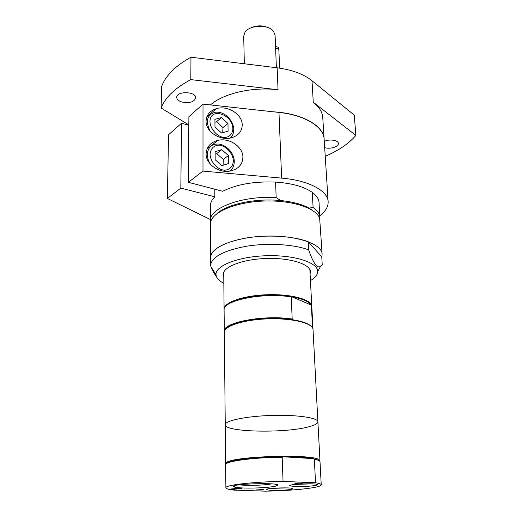 <?xml version="1.0" encoding="UTF-8"?>
<svg xmlns="http://www.w3.org/2000/svg" width="517" height="517" viewBox="0 0 517 517"><rect width="100%" height="100%" fill="white"/><g stroke="black" fill="none" stroke-linecap="round" stroke-linejoin="round"><path stroke-width="0.78" d="M319.881 219.072L319.067 202.567C318.834 198.922 316.566 195.51 312.255 192.33L313.108 207.485L309.024 208.093C302.038 204.267 292.577 201.753 280.641 200.551L276.168 197.617L275.587 182.087C254.325 181.228 236.689 184.285 222.678 191.271L188.369 182.314L188.892 116.674L203.007 104.111L278.967 112.422C305.25 115.149 323.797 126.982 324.146 139.26L328.146 201.682C328.34 206.677 325.568 211.35 319.842 215.692M207.918 147.151L208.584 147.145M214.807 189.216L214.852 196.796C211.828 199.808 210.316 202.871 210.322 205.986L210.542 222.51M276.168 197.617C242.602 195.374 208.971 208.08 210.374 220.824M188.821 125.366L181.59 123.175L168.536 134.788L167.353 198.457L180.821 188.11L181.59 123.175M180.821 188.11L214.852 196.796M228.404 155.546L228.508 163.508L221.916 165.653L215.169 159.727L215.124 151.701L221.761 149.659L228.404 155.546L223.312 159.423L216.707 153.601L215.137 154.195M206.309 151.403L207.078 151.294M216.707 153.601L221.761 149.659M223.079 165.272L223.312 159.423M227.984 123.473L228.087 131.169L221.599 133.05L214.975 127.13L214.923 119.375L221.45 117.592L227.984 123.473L222.982 127.563L216.487 121.747L214.943 122.303M216.487 121.747L221.45 117.592M222.704 132.727L222.982 127.563M312.255 192.33C304.125 186.656 291.898 183.238 275.587 182.087M209.101 147.403L208.08 146.88M206.057 121.152C206.373 115.007 209.779 110.858 216.268 108.699C227.525 105.009 242.447 114.347 242.227 124.933C241.988 131.57 238.208 135.9 230.899 137.923C219.66 140.837 205.624 131.363 206.057 121.152M206.096 153.749C206.522 146.854 210.445 142.388 217.877 140.365C229.225 137.457 243.068 146.789 242.9 157.233C242.551 164.677 238.208 169.305 229.884 171.114C218.633 173.234 205.721 163.792 206.096 153.749M188.369 182.314L202.987 171.095L203.007 104.111M202.987 171.095L281.636 178.119C308.836 180.42 327.914 190.831 328.146 201.682M210.367 219.518L167.353 198.457M319.945 217.379C319.726 213.857 317.444 210.561 313.108 207.485M324.14 139.183L324.14 139.105C323.791 126.82 305.243 114.987 278.96 112.26L272.821 111.75M324.14 139.105L322.763 117.669C322.388 112.111 319.228 106.961 313.276 102.217L355.89 135.415L354.248 115.129L311.997 80.723L313.276 102.217M277.151 67.805L278.043 89.764L190.812 79.618L190.967 57.206L277.151 67.805C292.092 69.801 303.705 74.112 311.997 80.723M278.043 89.764C252.606 86.604 223.557 93.364 210.425 104.925M181.635 101.965C178.481 100.88 176.853 99.348 176.73 97.364C176.336 90.843 196.273 91.373 195.73 97.855C194.108 102.127 189.409 103.497 181.635 101.965M324.282 141.406C329.232 138.795 338.441 140.159 338.351 143.455C338.868 146.763 329.904 149.458 324.682 147.623M190.967 57.206C175.496 65.769 165.705 75.527 161.601 86.494L161.11 108.008L188.828 124.888M190.812 79.618C175.147 87.935 165.246 97.396 161.11 108.008M325.238 156.276C338.415 150.693 348.632 143.739 355.89 135.415M229.05 489.353L233.6 489.088L231.461 488.92L236.721 489.101L234.22 489.108L232.689 489.379L234.304 489.528L229.05 489.353M231.816 488.856L235.241 488.694L234.453 488.384L239.694 488.571L236.321 488.733L237.077 489.037L231.816 488.856M238.944 488.054L234.621 488.352L242.021 488.158L239.901 488.533L240.948 488.216L237.322 488.423L238.88 488.145M294.858 483.356L297.094 482.975L302.322 483.188L294.858 483.356M260.568 489.935L262.623 489.761L260.568 489.935M260.161 489.58L263.664 489.702L261.641 489.987L255.96 489.974L260.161 489.67M259.954 489.799L259.534 489.767M315.538 482.781L283.051 481.43C253.963 481.682 224.721 485.088 225.884 487.783C226 488.733 228.656 489.509 233.846 490.116L265.034 491.15C292.415 490.859 321.826 487.699 321.231 484.791C321.173 484.028 319.28 483.356 315.538 482.781L314.349 459.238L313.27 458.631C306.465 457.416 296.467 456.802 283.277 456.795L313.27 458.631L318.446 460.149L318.931 459.587C311.88 453.752 233.264 456.227 226.595 462.489L225.638 463.704L225.839 464.234M295.433 486.523C302.852 486.84 315.079 485.986 316.908 484.998C321.962 482.736 284.977 484.028 290.231 485.928L295.433 486.523M271.968 490.4C279.174 490.678 290.69 489.89 292.363 488.992C297.075 486.924 261.796 488.054 266.643 489.819L271.968 490.4M243.507 488.003C255.514 488.475 273.971 487.221 276.931 485.689C285.313 482.064 225.535 483.815 234.059 486.949C235.519 487.473 238.667 487.822 243.507 488.003M321.768 256.859L322.227 264.665L320.598 266.255C317.322 268.853 313.328 263.379 308.623 249.847L308.197 241.71L321.768 256.859L322.13 254.112L319.661 218.348C316.501 208.235 292.221 200.098 264.594 201.016C236.954 201.837 213.237 211.479 210.716 221.774L210.529 265.499L211.052 266.869C213.01 271.296 214.852 274.65 216.571 276.931M312.934 210.678L309.024 208.093M280.641 200.551C255.779 197.998 226.814 204.215 216.946 213.689M310.439 280.621C315.157 277.816 317.58 274.811 317.703 271.606C318.246 262.636 294.567 254.797 266.313 255.741C238.053 256.574 214.917 265.887 216.016 274.798C216.345 277.991 218.95 280.841 223.835 283.342M308.623 249.847C293.675 244.276 267.567 242.719 246.021 246.305C223.338 250.687 211.505 257.091 210.529 265.499M310.723 325.878C307.686 323.228 301.747 321.193 292.913 319.79L292.183 319.028L291.239 296.984L291.918 296.81L310.685 304.83L311.37 305.573L312.494 326.957L312.016 327.125M310.685 304.83C308.429 301.327 302.167 298.652 291.918 296.81C269.06 292.59 233.587 297.566 226.556 305.625M312.966 329.032L312.494 326.957M292.913 319.79C269.325 315.848 232.682 320.863 226.388 328.528M292.183 319.028C264.581 314.646 223.667 322.194 224.339 330.893L224.352 331.817M311.854 307.415L311.37 305.573M283.051 481.43L282.185 457.28L283.277 456.795C258.254 456.776 231.319 459.878 227.112 463.019L226.291 463.775M233.787 486.083L233.8 486.833M282.185 457.28C253.414 457.351 224.501 461.371 225.651 464.764L225.884 487.783M321.231 484.791L320.017 461.797C319.952 460.841 318.065 459.988 314.349 459.238M271.884 483.893C264.413 485.069 255.379 485.528 244.767 485.276L239.022 484.856M312.203 483.822L294.813 484.429M287.439 487.893L271.483 488.403M279.632 68.141L278.844 49.328C278.721 47.693 278.146 46.924 277.099 47.015L275.535 46.407M276.395 67.714L275.083 35.182L273.512 31.285C268.472 24.215 249.614 24.81 245.032 32.177L243.707 36.171L244.334 63.772M269.021 28.002C262.345 24.965 255.779 25.171 249.304 28.622M322.13 254.112C322.007 243.94 296.26 235.086 265.693 236.114C235.125 237.012 209.98 247.456 210.503 257.621C211.479 249.032 223.26 242.505 245.846 238.046C267.295 234.408 293.301 236.017 308.197 241.71M310.084 273.92L310.439 271.742C310.374 264.142 290.16 257.673 266.397 258.474C242.635 259.172 222.866 266.888 223.273 274.482L223.764 276.634M311.796 306.839L311.79 306.277C311.589 299.543 291.329 293.927 267.535 294.716C243.74 295.42 223.867 302.303 224.094 309.03L224.126 309.593M291.239 296.984C263.308 292.086 222.155 300.545 224.1 310.051L224.107 310.174M225.25 424.703C224.837 420.683 245.969 416.224 271.328 415.455C296.693 414.628 318.058 417.749 317.903 421.794L313.024 329.497C313.037 323.248 292.506 318.039 268.297 318.84C244.076 319.564 223.913 326.046 224.326 332.282L225.25 424.703C224.249 432.154 284.46 433.459 308.455 426.887C314.685 425.297 317.832 423.597 317.903 421.794C318.058 417.749 296.693 414.628 271.328 415.455C245.969 416.224 224.837 420.683 225.25 424.703L225.638 463.704M319.797 461.28L319.958 460.737L318.931 459.587M319.312 460.854L318.446 460.149M233.38 160.929C232.863 166.642 229.923 169.744 224.552 170.229C217.444 169.692 210.374 161.918 210.083 154.253C210.723 148.495 213.741 145.445 219.143 145.115C226.2 145.826 233.005 153.413 233.38 160.929M229.742 171.133C232.56 169.337 234.072 166.183 234.279 161.672C234.414 152.605 224.591 142.802 216.003 144.172C207.731 144.598 204.558 155.669 210.484 164.309M229.936 171.108L232.081 168.936M232.876 128.817C232.372 134.33 229.477 137.238 224.191 137.548C217.205 136.818 210.257 129.101 209.973 121.695C209.934 106.786 232.844 114.231 232.876 128.817M230.143 138.071C232.456 136.242 233.658 133.425 233.762 129.612C233.93 123.938 228.857 117.055 225.916 115.317C222.252 112.712 218.549 111.717 214.794 112.338C206.962 115.02 205.398 121.275 210.102 131.111M230.285 138.052L231.778 136.359M281.636 178.119L278.967 112.422M278.844 49.328L275.6 48.075M216.268 108.699L206.852 116.803M217.877 140.365L206.942 149.135M317.703 271.606L320.598 266.255M216.016 274.798L211.052 266.869M311.848 307.298L312.972 328.56M235.3 485.541L234.059 486.949M275.632 484.358L276.931 485.689M290.968 485.069L290.231 485.928M316.1 484.19L316.908 484.998M267.308 489.05L266.643 489.819M291.646 488.268L292.363 488.992M223.725 272.31L224.094 309.14M309.857 269.603L311.796 306.381M224.1 310.051L224.313 331.345M317.903 421.794L319.958 460.737M227.112 463.019L226.595 462.489"/></g></svg>
